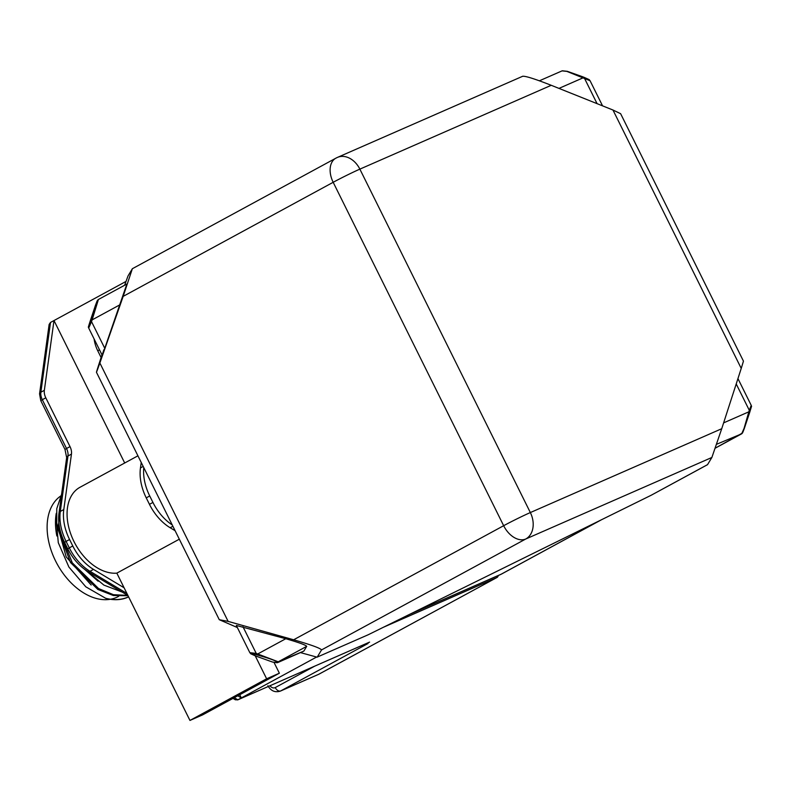 <?xml version="1.0" encoding="UTF-8"?>
<svg xmlns="http://www.w3.org/2000/svg" width="791" height="791" viewBox="0 0 791 791"><rect width="100%" height="100%" fill="white"/><g stroke="black" fill="none" stroke-linecap="round" stroke-linejoin="round"><path stroke-width="1.19" d="M91.163 585.014L66.197 556.904L56.299 521.457M98.133 581.227L84.37 569.115M56.853 535.982A57.98 38.195 -118.5 0 1 56.27 513.319M118.729 596.295L118.284 596.533A57.98 38.195 -118.5 0 1 116.366 597.472A57.98 38.195 -118.5 0 1 110.562 599.242M110.335 599.281A57.98 38.195 -118.5 0 1 55.063 559.939A57.98 38.195 -118.5 0 1 60.699 496.006M90.728 573.188L120.113 590.837M122.209 592.093L103.848 585.083L86.703 570.746M61.283 496.501L58.237 527.884L72.317 562.876L98.578 588.553L113.429 594.694L127.687 595.386M128.053 595.742L113.36 595.534L97.837 589.443L70.557 562.589L56.754 526.005L56.774 508.672L61.579 494.355M128.617 596.879A63.25 41.666 -118.5 0 1 127.766 597.274A63.25 41.666 -118.5 0 1 105.668 598.283C113.973 600.359 121.537 599.914 128.36 596.948M56.161 518.471L58.287 542.685L68.896 567.048L85.823 586.823L105.668 598.283M274.032 662.453L279.371 673.2L202.694 714.846L189.949 720.433L124.098 587.782L93.496 569.391L90.016 571.29A42.17 27.774 -118.5 0 1 69.301 547.876L72.782 545.978A42.17 27.774 61.5 0 0 93.496 569.391M279.371 673.2L266.626 678.787L255.216 655.798M143.764 467.58A42.17 27.774 61.5 0 0 149.726 495.967L152.94 502.443A42.17 27.774 61.5 0 0 172.26 524.977M383.388 627.273L496.748 577.608A5.27 3.471 61.5 0 0 496.926 577.519A5.27 3.471 61.5 0 0 498.271 575.522M316.232 657.242L237.844 699.817L235.332 699.788L233.009 698.384M239.742 694.735L241.324 697.929L237.775 695.793M175.108 530.712L170.174 527.745A42.17 27.774 61.5 0 1 149.459 504.332L152.94 502.443M143.191 466.423L140.462 467.906A42.17 27.774 61.5 0 0 146.246 497.865L149.459 504.332M140.462 467.906L141.223 462.448M127.954 595.554L87.9 571.488C79.496 566.277 72.782 558.723 67.769 548.825L69.301 547.876L66.088 541.4L69.568 539.511A42.17 27.774 61.5 0 1 63.794 509.552L71.457 454.093A10.54 6.941 -118.5 0 0 70.013 446.608L45.789 397.814A10.54 6.941 61.5 0 1 44.345 390.329L53.996 320.553L50.505 322.441L49.141 324.439L39.55 393.849A5.27 2.956 7.9 0 1 40.865 392.217L50.505 322.441M69.568 539.511L72.782 545.978M125.937 281.467L53.996 320.553L124.701 462.992M124.098 587.782L116.831 573.139A47.44 31.245 -118.5 0 1 72.307 537.91A47.44 31.245 -118.5 0 1 80.02 487.266L137.921 455.814M94.099 338.944A28.99 21.782 -113.7 0 0 97.718 350.7L101.09 357.492M189.949 720.433L266.626 678.787M116.831 573.139L179.32 539.195M539.413 80.791L562.263 70.785L567.305 71.319L582.384 76.668A2.106 1.246 111.8 0 0 582.275 76.628L567.414 71.358A2.106 1.186 105.7 0 0 567.305 71.319A2.106 1.186 105.7 0 0 566.781 71.368L584.589 78.507A2.106 1.246 -68.2 0 0 583.976 77.3A2.106 1.246 -68.2 0 0 583.867 77.271L582.492 76.717M597.076 103.651L584.589 78.507L590.066 80.722C588.257 79.149 591.905 80.811 583.976 77.3L582.384 76.668A2.106 1.246 111.8 0 1 582.997 77.864L558.97 88.394M744.034 428.455A2.106 1.088 19.3 0 0 744.46 428.05L749.403 413.248A2.106 1.345 -162.1 0 1 749.393 413.278L742.798 432.38A2.106 2.106 -149 0 1 741.928 433.181L744.034 428.455L749.295 410.292A2.106 1.345 17.9 0 1 749.898 411.696A2.106 1.345 17.9 0 1 749.898 411.725L749.403 413.228A2.106 1.345 -162.1 0 0 748.79 411.844L723.617 422.878M90.52 320.118L96.917 301.42A2.106 2.106 -149 0 1 97.115 301.015L95.444 305.346A2.106 1.088 -160.7 0 1 95.454 305.326L90.51 320.137A2.106 1.345 -162.1 0 0 90.5 320.167A2.106 1.345 -162.1 0 1 90.52 320.118L90.016 321.67A2.106 1.345 17.9 0 1 90.016 321.67C87.089 331.35 88.889 324.636 88.681 328.018L102.197 355.258M256.037 656.125A2.106 1.246 -68.2 0 1 255.928 656.095C247.998 652.585 251.647 654.236 249.837 652.674L256.215 653.396A2.106 1.186 105.7 0 0 256.818 654.829C249.551 652.891 249.294 653.326 256.037 656.125L272.5 662.037L276.207 662.601A2.106 2.106 31 0 0 277.819 662.502L277.611 662.621M276.207 662.601L276.632 661.899C275.901 660.792 269.86 658.587 258.509 655.304L256.818 654.829M276.632 661.899A2.106 2.106 31 0 0 278.244 661.8L303.843 651.102L306.7 646.346C305.85 645.051 298.879 642.519 285.778 638.732L236.321 625.444L249.837 652.674M242.966 626.719L256.215 653.396L278.244 661.8L306.7 646.346M285.778 638.732L257.906 653.87A2.106 1.186 105.7 0 0 258.509 655.304M272.707 662.097A2.106 1.186 -74.3 0 1 272.598 662.077L277.651 662.611L303.843 651.102M368.23 634.748L317.24 657.084L368.23 634.748L651.112 495.285L707.52 464.683L711.87 457.465L525.768 538.997L321.541 649.925L317.24 657.084M300.491 652.605L317.112 657.183M321.541 649.925C320.404 648.205 311.11 644.823 293.649 639.781L503.659 525.708L333.179 182.296L123.178 296.358L99.864 362.99C95.84 374.4 95.444 375.063 98.677 364.977L96.453 372.264L219.275 619.699L237.369 627.55M99.864 362.99L228.134 621.39L293.649 639.781M228.134 621.39L219.275 619.699M101.97 354.793L98.677 364.977M90.619 323.104C87.841 329.946 88.137 329.452 91.509 321.611A2.106 1.088 -160.7 0 1 90.787 320.375C88.177 327.79 87.92 328.225 90.016 321.67L90.51 320.137M96.917 301.42L90.787 320.375M97.342 300.728A2.106 2.106 -149 0 1 97.53 300.313L97.115 301.015M126.857 284.058L104.758 348.297L91.509 321.611L92.112 319.89A2.106 1.088 -160.7 0 1 91.39 318.654M119.995 304.753L92.112 319.89L98.4 299.512L97.53 300.313M104.758 348.297C101.742 356.86 101.446 357.354 103.858 349.79M124.632 285.244L128.033 275.93L132.384 268.703L335.868 158.18A21.08 13.892 61.5 0 0 333.179 182.296A21.08 0.89 153.6 0 1 359.865 169.136L530.346 512.558L721.728 428.712L711.87 457.465M132.334 268.772L123.178 296.358M744.46 428.05A2.106 1.088 19.3 0 0 744.469 428.03L742.986 431.965M742.798 432.38L742.373 433.082A2.106 2.106 -149 0 1 741.503 433.883L716.587 444.275M742.373 433.082L715.282 448.121M736.213 383.942L749.295 410.292L751.232 405.368C751.015 408.759 752.824 402.046 749.898 411.696L749.403 413.248M743.451 361.131L741.236 368.418L612.966 110.018L620.628 113.696L743.451 361.131M721.728 428.712L741.236 368.418M522.802 76.213L337.47 157.399A21.08 21.08 0 0 0 335.868 158.18A21.08 13.892 61.5 0 1 336.561 157.844A21.08 15.84 66.3 0 1 337.47 157.399A21.08 15.84 66.3 0 1 359.865 169.136L551.248 85.299L612.966 110.018M562.085 70.893L566.781 71.368M551.248 85.299C534.657 78.803 525.125 75.817 522.663 76.312M410.074 614.113L501.128 574.226A21.08 13.892 61.5 0 0 501.83 573.88A21.08 21.08 0 0 1 500.228 574.671L409.224 614.528M600.715 520.132L501.128 574.226A21.08 15.84 66.3 0 1 500.228 574.671M267.882 685.708C270.898 690.948 275.041 692.748 280.321 691.126A10.54 7.92 -113.7 0 0 280.765 690.899L367.894 643.577L368.497 642.579L237.844 699.817L234.294 697.692M270.008 685.738A5.27 3.955 -113.7 0 0 275.238 687.577A5.27 3.471 61.5 0 0 280.765 690.899L319.01 674.15L496.748 577.608M496.926 577.519L318.555 674.367A10.54 7.92 -113.7 0 0 319.01 674.15A5.27 3.471 61.5 0 0 319.188 674.061A5.27 3.471 61.5 0 0 319.346 673.962M172.903 526.272L170.174 527.745M126.916 593.458L90.016 571.29A5.27 2.64 -59 0 1 87.9 571.488M70.013 446.608L66.523 448.497L42.309 399.712L45.789 397.814M63.794 509.552L60.304 511.441L67.977 455.992A10.54 6.941 61.5 0 0 66.523 448.497L64.991 449.446L40.776 400.661L42.309 399.712A10.54 6.941 -118.5 0 1 40.865 392.217L44.345 390.329M71.457 454.093L67.977 455.992A5.27 2.956 7.9 0 0 66.662 457.613L64.991 449.446M146.246 497.865L149.726 495.967M67.769 548.825L64.555 542.349L66.088 541.4A42.17 27.774 -118.5 0 1 60.304 511.441A5.27 2.956 7.9 0 0 58.999 513.072L66.662 457.613M275.238 687.577L314.571 666.22M366.055 643.666A5.27 3.471 61.5 0 0 367.894 643.577M99.537 349.909L97.718 350.7M255.928 656.095L272.598 662.077A2.106 1.186 -74.3 0 1 272.5 662.037M707.569 464.624L651.112 495.285M525.768 538.997A21.08 13.892 -118.5 0 1 503.659 525.708A21.08 0.89 153.6 0 1 530.346 512.558A21.08 15.84 -113.7 0 1 525.768 538.997M601.457 519.766L501.83 573.88M64.555 542.349C59.681 532.343 57.822 522.584 58.999 513.072M40.776 400.661L39.55 393.849M280.321 691.126L318.555 674.367M237.616 699.926L369.615 642.104M126.896 284.009L98.361 299.512M741.543 433.883L715.272 448.151M737.944 378.602L751.232 405.368M602.544 105.836L590.066 80.722"/></g></svg>
